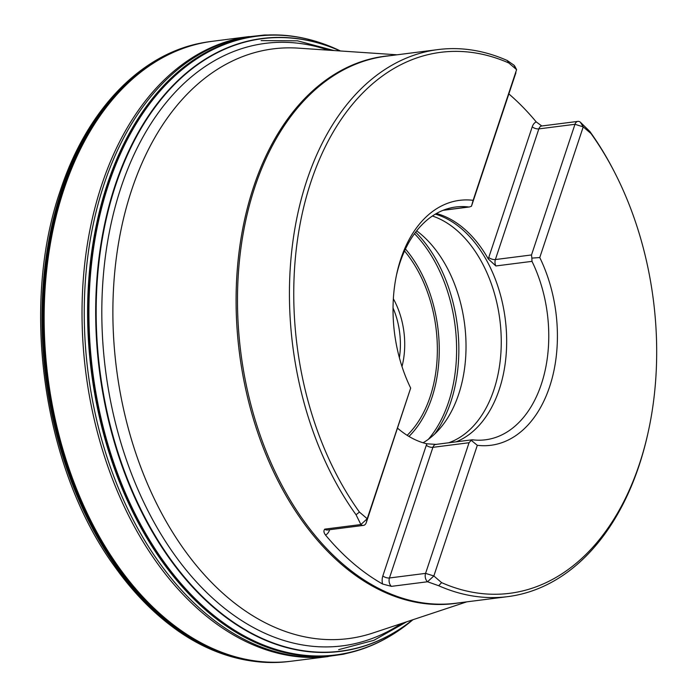 <?xml version="1.0" encoding="UTF-8"?>
<svg xmlns="http://www.w3.org/2000/svg" width="697" height="697" viewBox="0 0 697 697"><rect width="100%" height="100%" fill="white"/><g stroke="black" fill="none" stroke-linecap="round" stroke-linejoin="round"><path stroke-width="1.05" d="M647.835 433.691A272.666 179.608 82.7 0 1 441.61 582.64L438.692 585.733A275.733 181.621 82.7 0 0 507.764 596.632A275.733 181.621 82.7 0 0 639.027 465.727A275.733 181.621 82.7 0 0 647.496 435.224L647.835 433.691A272.666 179.608 82.7 0 0 614.545 172.22A272.666 179.608 82.7 0 0 591.004 133.554L589.819 131.437L580.401 122.254A6.125 4.034 82.7 0 0 577.891 121.383A6.125 4.034 82.7 0 0 574.973 124.293L531.506 254.954L531.846 258.117L539.766 257.541L583.232 126.88L591.004 133.554M438.692 585.733L427.54 581.76L433.848 575.966L477.314 445.305A123.465 81.322 -97.3 0 0 490.81 445.287A123.465 81.322 82.7 0 0 539.766 257.541A123.465 81.322 -97.3 0 1 490.81 445.287M356.054 514.769L359.434 512.077A272.666 179.608 82.7 0 1 310.975 181.769A272.666 179.608 82.7 0 1 508.827 62.991L507.172 60.473A275.733 181.621 82.7 0 0 438.108 49.574A275.733 181.621 82.7 0 0 295.127 227.161A275.733 181.621 82.7 0 0 356.054 514.769L360.898 524.536L324.767 529.136C323.46 530.652 323.696 532.604 325.473 535A275.733 181.621 82.7 0 0 382.531 583.99L391.409 586.36L427.54 581.76A6.125 4.034 82.7 0 1 425.579 573.378L389.449 577.979A4.905 2.169 18.4 0 1 382.836 575.914L426.303 445.252A11.03 7.266 -97.3 0 1 426.895 443.815L426.791 443.789A117.34 77.289 -97.3 0 1 397.665 428.272M507.172 60.473L513.759 65.03L516.599 69.656L473.132 200.318A123.465 81.322 -97.3 0 0 459.628 200.344A123.465 81.322 -97.3 0 0 410.672 388.081L367.206 518.742L359.434 512.077M541.796 125.983L536.237 121.923A275.733 181.621 82.7 0 0 508.88 93.947M614.545 172.22L613.83 170.817A275.733 181.621 82.7 0 0 589.819 131.437M441.61 582.64L433.848 575.966L425.579 573.378L469.046 442.726L471.224 440.347L477.306 445.305M508.827 62.991L516.599 69.656L515.153 66.86A6.125 4.034 82.7 0 0 513.759 65.03M436.435 213.517A117.34 77.289 -97.3 0 1 488.275 258.944L495.863 265.958L531.994 261.358L531.846 258.117M488.275 258.944L488.763 257.481L488.353 259.075A11.03 7.266 82.7 0 1 488.763 257.481L532.229 126.828A11.03 7.266 -97.3 0 1 536.237 121.923M436.505 444.416L426.895 443.815L426.303 445.252L426.791 443.789M410.672 388.081L366.326 522.497L367.206 518.742L360.898 524.536A6.125 4.034 82.7 0 0 363.407 525.407A6.125 4.034 82.7 0 0 366.326 522.497M469.429 206.965L471.46 206.26L473.132 200.318M473.132 200.327A123.465 81.322 82.7 0 0 459.628 200.344M471.224 440.347L472.636 439.816A117.34 77.289 82.7 0 0 485.469 439.798A117.34 77.289 82.7 0 0 531.994 261.358M472.008 439.807L472.636 439.816M443.397 210.198L468.663 206.974A117.34 77.289 82.7 0 0 455.829 206.992A117.34 77.289 82.7 0 0 399.965 262.699A117.34 77.289 82.7 0 0 396.759 273.973M472.174 439.79L435.834 444.416A6.125 4.034 -97.3 0 0 432.915 447.326L469.046 442.726M456.134 441.828A117.34 77.289 82.7 0 0 505.935 325.299A117.34 77.289 82.7 0 0 435.355 214.145M448.607 442.787A116.756 76.905 82.7 0 0 500.812 329.42A116.756 76.905 82.7 0 0 432.41 216.009M423.096 442.778A116.756 76.905 82.7 0 0 439.607 428.899A116.756 76.905 82.7 0 0 416.667 230.82M393.378 298.821A65.866 43.388 -97.3 0 1 402.003 366.544M399.39 357.727A62.808 41.367 82.7 0 0 393.064 308.013M515.71 73.412A6.125 4.034 82.7 0 0 515.902 72.732L471.46 206.26M108.566 184.252A311.881 205.432 -97.3 0 1 319.766 42.587A311.881 205.432 -97.3 0 1 340.502 50.986A311.864 205.423 -97.3 0 0 108.61 184.261A311.864 205.423 -97.3 0 0 161.634 558.637A311.864 205.423 -97.3 0 0 412.912 619.729A311.881 205.432 -97.3 0 1 394.946 633.059A311.881 205.432 -97.3 0 1 153.784 546.971A311.881 205.432 -97.3 0 1 108.566 184.252M389.902 636.169A312.178 205.624 -97.3 0 1 383.062 640.012A312.178 205.624 -97.3 0 1 358.563 650.24A312.178 205.624 -97.3 0 1 139.478 524.24A312.178 205.624 -97.3 0 1 107.695 184.191A312.178 205.624 -97.3 0 1 280.238 35.068A312.178 205.624 -97.3 0 1 306.514 38.832A312.178 205.624 -97.3 0 1 314.103 40.835M350.8 652.418A312.221 205.659 -97.3 0 1 345.695 653.594A312.221 205.659 -97.3 0 1 134.922 516.216A312.221 205.659 -97.3 0 1 107.373 184.208A312.221 205.659 -97.3 0 1 266.934 35.042A312.221 205.659 -97.3 0 1 272.178 34.902M345.642 653.612A312.221 205.659 -97.3 0 1 134.87 516.224A312.221 205.659 -97.3 0 1 107.312 184.208A312.221 205.659 -97.3 0 1 266.881 35.042M438.108 49.574L386.182 56.187A275.733 181.621 82.7 0 0 240.84 352.656A275.733 181.621 82.7 0 0 455.829 603.245L507.764 596.632M397.116 54.802L298.386 48.145A297.253 195.796 82.7 0 0 131.655 190.002A297.253 195.796 82.7 0 0 162.715 515.292A297.253 195.796 82.7 0 0 372.86 633.024L466.772 601.851M460.029 602.705A275.864 181.708 -97.3 0 1 276.535 477.924A275.864 181.708 -97.3 0 1 253.508 187.197A275.864 181.708 -97.3 0 1 390.372 55.655M415.639 232.153A128.178 84.433 -97.3 0 1 450.767 402.056A128.178 84.433 -97.3 0 1 434.675 434.048M405.471 248.986A116.774 76.914 -97.3 0 1 408.965 436.435M428.376 439.31A127.934 84.267 82.7 0 0 414.506 233.669M407.153 435.32A114.892 75.677 82.7 0 0 404.539 250.998M580.401 122.254L583.232 126.88L574.973 124.293L538.842 128.893A4.905 2.169 18.4 0 1 532.229 126.828M577.891 121.383L541.743 125.991A6.125 4.034 82.7 0 0 538.842 128.893L495.375 259.554A4.905 2.169 18.4 0 1 488.763 257.481M531.506 254.954L495.375 259.554A6.125 4.034 82.7 0 0 495.863 265.958M426.303 445.252A4.905 2.169 -161.6 0 0 432.915 447.326L389.449 577.979A6.125 4.034 82.7 0 0 391.409 586.36M382.531 583.99A11.03 7.266 -97.3 0 1 382.836 575.914M329.62 529.703L329.489 530.095A11.03 7.266 -97.3 0 1 325.473 535M324.767 529.136A6.125 4.034 82.7 0 0 327.276 530.008L363.407 525.407M401.42 623.545A303.7 200.039 -97.3 0 1 165.677 541.735A303.7 200.039 -97.3 0 1 120.99 187.537A303.7 200.039 -97.3 0 1 328.409 50.175M340.249 50.968A308.937 203.498 -97.3 0 0 115.188 185.158A308.937 203.498 -97.3 0 0 165.921 553.427A308.937 203.498 -97.3 0 0 412.676 619.807A308.736 203.358 -97.3 0 1 166.226 553.052A308.736 203.358 -97.3 0 1 115.658 185.219A308.736 203.358 -97.3 0 1 340.232 50.968M394.911 633.076L394.946 633.059A311.899 205.449 -97.3 0 1 394.911 633.076A311.899 205.449 -97.3 0 1 153.741 546.988A311.899 205.449 -97.3 0 1 108.514 184.252A311.899 205.449 -97.3 0 1 319.731 42.569A311.899 205.449 -97.3 0 1 319.749 42.578L319.766 42.587M395.042 632.998A311.934 205.467 -97.3 0 1 153.741 547.136A311.934 205.467 -97.3 0 1 108.436 184.243A311.934 205.467 -97.3 0 1 319.879 42.622M356.359 650.911L343.36 654.239L325.142 656.835A312.552 205.876 -97.3 0 1 126.07 505.525A312.552 205.876 -97.3 0 1 103.992 184.435A312.552 205.876 -97.3 0 1 246.224 37.054L264.52 35.007L277.937 34.972M327.494 656.635A312.5 205.842 -97.3 0 1 125.26 508.784A312.5 205.842 -97.3 0 1 101.762 184.749A312.5 205.842 -97.3 0 1 248.559 36.662M291.015 661.244A312.456 205.807 -97.3 0 1 289.621 661.418L290.675 661.287A312.456 205.807 -97.3 0 1 87.709 514.299A312.456 205.807 -97.3 0 1 63.871 189.601A312.456 205.807 -97.3 0 1 211.749 41.384L249.23 36.558M285.465 661.88A312.448 205.807 -97.3 0 1 282.372 662.15L289.621 661.418A312.456 205.807 -97.3 0 1 86.698 514.386A312.456 205.807 -97.3 0 1 62.887 189.732A312.456 205.807 -97.3 0 1 210.694 41.524L210.694 41.524A312.456 205.807 -97.3 0 1 212.088 41.341M288.541 661.549A312.448 205.807 -97.3 0 1 85.626 514.517A312.448 205.807 -97.3 0 1 61.815 189.872A312.448 205.807 -97.3 0 1 209.614 41.663L211.749 41.384M209.614 41.663L203.489 42.63C140.846 53.381 86.689 109.952 60.256 190.778C20.004 306.663 43.388 468.828 114.447 566.234C131.838 590.742 151.153 610.921 172.386 626.777C202.862 649.804 241.023 664.982 282.372 662.15L282.372 662.15A312.448 205.807 -97.3 0 1 83.64 510.605A312.448 205.807 -97.3 0 1 61.693 189.889A312.448 205.807 -97.3 0 1 203.489 42.63L203.489 42.63A312.448 205.807 -97.3 0 1 206.556 42.116M469.543 206.948L443.083 210.32M261.105 40.609L297.541 40.827L333.941 50.541M406.673 621.802L373.871 640.325L338.655 649.665M306.514 38.832L319.984 42.656M383.062 640.012L395.138 632.937M272.118 34.902L280.238 35.068M350.748 652.427L358.563 650.24M290.675 661.287L328.174 656.565"/></g></svg>
